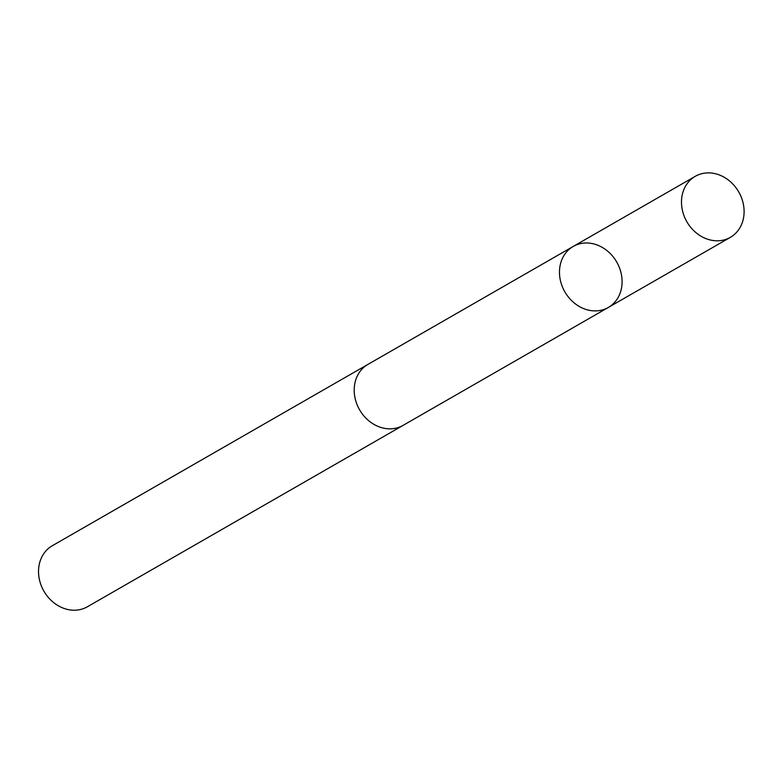<?xml version="1.0" encoding="UTF-8"?>
<svg xmlns="http://www.w3.org/2000/svg" width="782" height="782" viewBox="0 0 782 782"><rect width="100%" height="100%" fill="white"/><g stroke="black" fill="none" stroke-linecap="round" stroke-linejoin="round"><path stroke-width="1.17" d="M403.639 425.056A35.2 29.921 -119.9 0 1 403.043 425.408A35.19 29.912 -119.9 0 1 355.409 399.553A35.19 29.912 -119.9 0 1 367.98 364.373L573.245 246.428A35.2 29.912 60.1 0 0 560.674 281.608A35.2 29.912 60.1 0 0 608.318 307.463A35.2 29.912 60.1 0 0 616.724 262.038A35.2 29.912 60.1 0 0 573.245 246.428A35.2 29.912 60.1 0 0 560.674 281.608A35.2 29.912 60.1 0 0 608.318 307.463L730.329 237.366A35.2 29.921 -119.9 0 1 682.686 211.511A35.2 29.921 -119.9 0 1 695.257 176.321A35.2 29.921 -119.9 0 1 742.9 202.176A35.2 29.921 -119.9 0 1 730.329 237.366M608.318 307.463L403.043 425.398A35.2 29.921 -119.9 0 1 359.573 409.788A35.2 29.921 -119.9 0 1 367.97 364.363A35.2 29.921 -119.9 0 1 368.576 364.031M403.043 425.408L87.379 606.773A35.2 29.921 -119.9 0 1 43.9 591.153A35.2 29.921 -119.9 0 1 52.306 545.728L367.97 364.363M573.245 246.428L695.257 176.321"/></g></svg>
